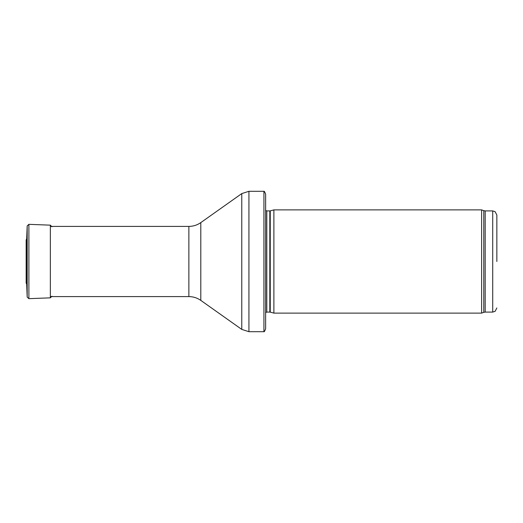 <?xml version="1.0" encoding="UTF-8"?>
<svg xmlns="http://www.w3.org/2000/svg" width="523" height="523" viewBox="0 0 523 523"><rect width="100%" height="100%" fill="white"/><g stroke="black" fill="none" stroke-linecap="round" stroke-linejoin="round"><path stroke-width="0.78" d="M496.85 261.5L496.85 215.051L496.85 261.5M481.624 261.5L481.624 313.114L273.889 313.114L273.889 209.886L481.624 209.886L481.624 261.5M265.632 205.761L265.632 317.239M263.925 191.307C264.174 190.915 264.743 191.876 265.632 194.196L265.632 328.804C264.743 331.124 264.174 332.085 263.925 331.693L248.928 331.693L248.928 191.307L263.925 191.307L263.925 331.693M26.68 284.185L26.68 238.815L26.15 240.024L26.15 282.976L26.68 284.185L27.183 297.084L27.183 225.916L26.68 238.815M496.85 215.051L495.124 211.691L492.718 210.919L492.718 312.081L495.124 311.309L496.85 307.949M492.718 210.919L485.194 210.919L485.194 312.081L492.718 312.081M485.194 210.919L483.782 210.671L483.782 312.329L485.194 312.081M270.247 312.133L269.816 312.081L269.816 210.919L270.247 210.867L270.247 312.133L273.889 313.114M269.816 210.919L266.802 210.919L266.802 312.081L265.632 312.571M200.799 222.608L200.799 300.392C197.217 297.894 193.235 296.626 188.868 296.593L188.868 226.407C193.235 226.374 197.217 225.106 200.799 222.608L241.77 193.588L241.77 329.412L248.928 331.693M27.183 225.916L28.896 224.341L28.896 298.659L27.183 297.084M28.896 224.341L50.352 225.158L50.352 297.842L51.94 296.201M26.15 240.024L26.15 282.976M483.782 210.671L481.624 209.886M483.782 312.329L481.624 313.114M270.247 210.867L273.889 209.886M269.816 312.081L266.802 312.081M266.802 210.919L265.632 210.429M241.77 193.588L248.928 191.307M200.799 300.392L241.77 329.412M188.868 226.407L50.352 226.407M188.868 296.593L50.352 296.593M28.896 298.659L50.352 297.842M50.352 225.158L51.94 226.799"/></g></svg>
